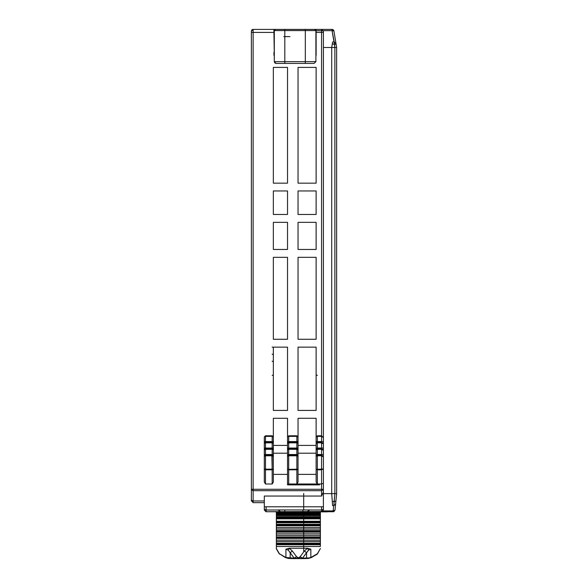 <?xml version="1.0" encoding="UTF-8"?>
<svg xmlns="http://www.w3.org/2000/svg" width="588" height="588" viewBox="0 0 588 588"><rect width="100%" height="100%" fill="white"/><g stroke="black" fill="none" stroke-linecap="round" stroke-linejoin="round"><path stroke-width="0.88" d="M276.367 518.307L276.367 518.844L276.367 518.307L320.379 518.307L320.379 517.425L320.379 518.307L276.367 518.307L276.367 517.425L320.379 517.425L320.379 513.868L276.367 513.868L276.367 514.368L320.379 514.368L276.367 514.368L320.379 514.713L276.367 514.713L276.367 515.588L320.379 515.588L276.367 515.588L276.367 516.72L320.379 516.72L276.367 516.72L276.367 518.307M276.367 524.305L276.367 525.812L276.367 524.305L320.379 524.305L320.379 518.307L320.379 518.844L276.367 518.844L320.379 518.844L320.379 521.255L276.367 521.255L320.379 521.255L320.379 522.085L276.367 522.085L320.379 522.085L320.379 522.732L276.367 522.732L320.379 522.732L320.379 520.255L320.379 524.305L276.367 524.305L276.367 522.725L276.367 524.305M276.367 531.383L276.367 532.111L276.367 531.383L320.379 531.383L320.379 524.305L320.379 525.077L276.367 525.077L320.379 525.077L320.379 525.812L276.367 525.812L320.379 525.812L320.379 527.554L276.367 527.554L320.379 527.554L320.379 529.038L276.367 529.038L320.379 529.038L320.379 530.611L276.367 530.611L320.379 530.611L320.379 531.383L276.367 531.383L276.367 530.611L276.367 531.383M276.367 536.918L276.367 538.417L276.367 536.918L320.379 536.918L320.379 531.383L320.379 532.111L276.367 532.111L320.379 532.111L320.379 533.86L276.367 533.86L320.379 533.86L320.379 535.345L276.367 535.345L320.379 535.345L320.379 536.918L276.367 536.918L276.367 535.345L276.367 536.918M276.367 543.988L276.367 543.216L276.367 543.988L320.379 543.988L276.367 543.988M323.393 509.906L321.585 511.714L323.393 509.906L323.393 483.321L323.393 491.994L323.393 489.841L321.585 490.649L321.585 496.037L323.393 491.994L323.393 509.906L323.393 506.805L266.114 506.805L266.114 510.046L264.306 509.237L264.306 506.805L264.306 509.906L264.306 509.237L264.306 509.906L266.114 511.714L334.087 511.464M316.153 456.347L316.153 454.539L317.358 454.539L317.358 449.283L316.153 449.886L316.153 448.078L317.358 448.078L317.358 442.815L316.153 443.418L316.153 441.61L317.358 441.61L317.358 436.355L316.153 436.957L316.153 418.266L316.153 445.395L298.065 445.395L316.153 445.395L316.153 443.418L316.153 469.173L316.153 456.347L317.358 455.744L316.153 456.347L317.358 455.141L316.153 456.347L317.358 455.141L317.358 448.681L316.153 449.886L317.358 449.283L321.585 449.283L321.585 455.141L317.358 455.141L317.358 454.539L323.393 454.539L323.393 456.95L323.393 454.539L321.585 454.539L321.585 455.141L317.358 455.141L321.585 455.141L317.358 455.141L317.358 455.744L317.358 455.141M273.354 418.266L287.525 418.266L287.525 436.957L287.525 418.266L273.354 418.266L287.525 418.266L287.525 445.395L273.354 445.395L273.354 418.266L287.525 418.266L287.525 445.395L273.354 445.395L273.354 418.266L273.354 441.61L273.354 436.957L272.148 436.355L272.148 442.213L273.354 443.418L273.354 448.078L273.354 443.418L272.148 442.213L265.511 442.213L264.306 443.418L265.511 442.213L265.511 435.752L264.306 436.957L265.511 436.355L272.148 436.355L273.354 436.957L272.148 435.752L272.148 436.355L272.148 435.752L273.354 436.957L272.148 435.752L265.511 435.752L265.511 436.355L272.148 436.355L272.148 441.61L265.511 441.61L273.354 441.61L272.148 441.61L272.148 448.078L265.511 448.078L265.511 442.815L272.148 442.815L273.354 443.418L273.354 441.61L273.354 443.418L272.148 442.213L265.511 442.213L264.306 443.418L264.306 441.61L264.306 443.418L265.511 442.815L265.511 442.213L265.511 442.815L272.148 442.815L272.148 442.213L265.511 442.213L265.511 441.61L264.306 441.61L265.511 441.61L265.511 436.355L264.306 436.957L265.511 435.752L264.306 436.957L264.306 482.109L264.306 469.173L264.306 482.109L265.511 483.983L272.148 483.983L273.354 482.109L272.148 483.983L265.511 483.983L264.306 482.109L264.306 449.886L264.306 454.539L264.306 449.886L265.511 448.681L264.306 449.886L265.511 449.283L265.511 469.783L264.306 469.173L273.354 469.173L272.148 469.783L271.899 455.141L273.354 456.347L272.148 455.141L265.511 455.141L264.306 456.347L264.306 469.173L265.511 469.783L272.148 469.783L273.354 469.173L273.354 456.347L272.148 455.141L272.148 449.283L273.354 449.886L272.148 448.681L265.511 448.681L265.511 448.078L273.354 448.078L272.148 448.078L273.354 449.886L273.354 454.539L273.354 449.886L272.148 448.681L272.148 454.539L265.511 454.539L273.354 454.539L272.148 454.539L272.148 469.393L265.511 469.393L265.511 455.744L264.306 456.347L265.511 455.141L264.306 456.347L264.306 454.539L264.306 456.347L265.511 455.744L272.148 455.744L273.354 456.347L273.354 454.539L273.354 456.347L272.148 455.141L265.511 455.141L265.511 455.744L265.511 455.141L265.511 455.744L272.148 455.744L272.148 455.141L265.511 455.141L265.511 454.539L264.306 454.539L265.511 454.539L265.511 448.681L264.306 449.886L264.306 448.078L265.511 448.078L264.306 448.078L264.306 449.886L265.511 449.283L272.148 449.283L272.148 448.681L265.511 448.681L265.511 449.283L272.148 449.283L273.354 449.886L273.354 448.078L273.354 453.23L287.525 453.23L287.525 448.078L287.525 474.332L273.354 474.332L287.525 474.332L287.525 454.539L287.525 484.887L287.525 469.173L288.73 469.783L288.73 483.983L287.525 483.983L319.475 483.983L319.475 484.887L319.475 483.983L321.585 483.983L317.358 483.983L316.153 482.109L316.153 469.173L316.153 482.109L317.358 483.983L317.358 469.783L316.153 469.173L317.358 469.783L316.153 469.173L317.358 469.393L317.358 455.744L321.585 455.744L321.585 489.297L321.585 483.983L323.393 483.321L323.393 489.841L323.393 489.297L321.585 489.297L321.585 490.649L253.156 490.649L253.156 501.005L264.306 501.005L253.156 501.005L251.348 500.197L251.348 500.866L251.348 31.201L251.877 29.929L253.156 29.4L275.478 29.4L273.957 29.4L273.957 32.413L273.957 29.4L284.827 29.4L275.478 29.4L274.265 30.605L274.273 61.652L284.827 61.652L274.273 61.652L274.802 62.931L275.912 63.453M287.525 436.957L288.73 436.355L296.896 436.355L296.859 435.752L288.701 435.752L287.525 436.957L287.525 441.61L288.73 441.61L288.73 436.355L287.525 436.957L288.73 435.752L287.525 436.957L287.525 448.078L288.73 448.078L288.73 442.815L287.525 443.418L287.525 454.539L288.73 454.539L288.73 449.283L287.525 449.886L288.73 449.283L288.701 448.681L287.525 449.886L288.73 448.681L287.525 449.886M316.153 52.31L316.153 55.323L316.153 52.31M317.358 435.752L317.358 436.355L321.585 436.355L323.393 437.553L323.393 441.61L321.585 441.61L323.393 441.61L323.393 444.021L323.393 32.413L323.393 437.56L321.585 435.752L317.358 435.752L321.585 435.752L317.358 435.752L316.153 436.957L317.358 436.355L317.358 435.752L316.153 436.957L316.153 441.61L316.153 436.957L317.358 435.752L321.585 435.752L321.585 32.413L316.153 32.413L316.153 55.323L316.153 29.4L316.153 32.413L321.585 32.413L321.585 29.4L316.153 29.4L332.11 29.4L333.381 29.929L333.866 30.841M315.874 61.652L315.874 30.605L315.874 61.652L314.065 63.46L315.874 61.652L314.065 63.46L305.326 63.46L314.065 63.46L315.874 61.652L305.326 61.652L315.874 61.652L315.874 30.605L314.668 29.4L332.11 29.4L253.156 29.4L314.668 29.4L305.326 29.4L305.326 30.605L305.326 29.4L284.827 29.4L284.827 30.605L274.273 30.605L274.273 55.331M273.957 52.31L273.957 55.323L273.957 52.31M296.866 435.789L296.859 442.213L298.065 443.418L296.896 442.815L296.859 448.078L298.065 448.078L298.065 449.886L298.065 418.266L316.153 418.266L298.065 418.266L316.153 418.266L298.065 418.266L298.065 436.957L296.859 435.752L288.701 435.752L288.73 436.355L288.701 435.752L296.859 435.752M296.874 448.776L296.859 455.141L298.065 456.347L296.896 455.744L296.859 469.393L298.065 469.173L298.065 482.109L296.859 483.983L298.065 482.109L298.065 436.957L296.896 436.355L298.065 436.957M316.153 449.886L317.358 448.681L316.153 449.886L316.153 454.539L321.585 454.539L321.585 449.283L323.378 450.349M323.378 437.421L321.585 436.355L321.585 441.61L317.358 441.61L317.358 436.355L321.585 436.355L321.585 442.213L317.358 442.213L316.153 443.418L317.358 442.213L317.358 441.61L316.153 441.61L316.153 453.23L316.153 448.078L317.358 448.078L317.358 442.213L316.153 443.418L317.358 442.815L321.585 442.815L321.585 448.681L317.358 448.681L317.358 448.078L323.393 448.078L323.393 450.489L323.393 448.078L321.585 448.078L321.585 448.681L317.358 448.681L317.358 448.078L321.585 448.078L321.585 442.815L323.378 443.889M321.585 441.61L321.585 442.213L317.358 442.213L317.358 441.61L321.585 441.61M273.354 448.078L273.354 453.23L287.525 453.23L287.525 448.078L296.859 448.078L296.859 448.681L288.701 448.681L288.73 454.539L296.859 454.539L288.73 454.539L288.73 455.141L288.73 454.539L287.525 454.539L287.525 469.173L288.73 469.393L287.525 469.18L288.73 469.783L288.73 455.744L287.525 456.347L288.73 455.744L288.701 455.141L287.525 456.347L288.73 455.141L287.525 456.347M296.896 442.815L296.859 442.213L288.701 442.213L288.73 442.815L296.896 442.815L296.859 448.078L288.73 448.078L288.73 448.681L288.73 442.815L296.896 442.815L298.065 443.418L296.859 442.213L296.859 441.61L298.065 441.61L296.859 441.61L296.896 436.355L288.73 436.355L288.73 441.61L296.859 441.61L288.73 441.61L288.73 442.213L288.73 441.61L287.525 441.61L287.525 443.418L288.73 442.815L288.701 442.213L287.525 443.418M296.896 455.744L296.859 469.393L288.73 469.393L288.73 469.783L296.859 469.783L296.859 469.393L296.859 469.783L288.73 469.783L288.73 483.983L287.525 483.983L296.859 483.983L296.859 469.783L298.065 469.173L288.73 469.393L288.73 455.744L296.896 455.744L296.859 454.539L298.065 454.539L296.859 454.539L296.896 449.283L288.73 449.283L296.896 449.283L296.859 448.078L298.065 448.078L298.065 449.886L296.859 448.681L298.065 449.886L296.896 449.283L298.065 449.886L298.065 456.347L296.859 455.141L288.701 455.141L288.73 455.744L296.896 455.744L298.065 456.347L298.065 474.332L316.153 474.332L298.065 474.332L298.065 469.173L296.859 469.783L296.859 483.983L317.358 483.983L317.358 469.783L321.585 469.783L323.393 468.952L323.393 483.321L321.585 483.983L321.585 469.393L323.393 468.952L321.585 469.783L317.358 469.783L317.358 455.744L321.585 455.744L323.378 456.817M336.652 95.241L336.652 371.249L336.652 47.488L334.866 47.488L336.652 47.488L336.645 96.741M252.884 29.422L284.827 29.4L284.827 61.652L305.326 61.652L305.326 63.46L284.827 63.46L305.326 63.46L305.326 61.652L284.827 61.652L284.827 63.46L276.081 63.46L281.983 63.46M289.95 63.46L284.827 63.46L284.827 30.605L315.874 30.605L274.273 30.605L275.478 29.4M336.652 96.741L336.652 493.626L336.652 47.488L335.991 43.49L336.652 47.488L336.652 96.741L336.652 47.488L336.652 96.741L336.652 47.488L336.652 96.741L336.652 47.488L336.652 96.741L336.652 47.488L336.652 96.741L336.652 47.488L336.123 44.313L334.344 44.041L334.204 41.976L335.991 43.49L334.204 41.976L334.866 47.488L334.859 493.626L336.652 493.626L334.859 493.626L333.815 505.687L332.617 505.687L332.308 501.557L332.617 505.687L332.477 503.857L332.617 505.687L333.815 505.687L335.608 504.056L335.902 501.174L332.308 501.557L331.713 493.626L331.713 47.474L332.279 44.041L336.123 44.313L333.896 30.921M323.393 506.805L264.306 506.805L264.306 496.037L264.306 506.805L323.393 506.805L323.393 509.237L323.393 506.805L264.306 506.805L264.306 509.237L266.114 510.046L266.114 506.805L264.306 506.805L264.306 509.906L265.864 511.7L266.114 510.046L266.114 511.714L280.638 511.714L277.874 509.906L321.585 510.046L321.585 506.805L321.585 510.046L323.393 509.237L321.585 510.046L309.751 510.046L307.061 511.714L302.894 511.714L302.894 509.906L302.894 511.714L280.638 511.714L277.94 510.046L266.114 510.046L309.825 509.906L307.061 511.714L302.607 511.714L310.17 511.714L302.599 511.714L333.198 511.714L334.991 510.186M310.817 549.229L307.539 548.214L310.817 549.229L310.817 557.475L317.358 553.742L320.379 548.523L317.358 554.058L311.346 557.556L308.377 558.438L303.687 558.6L308.377 558.438L311.346 557.556L317.358 554.058L320.379 548.523L317.358 553.742L310.817 557.475L308.377 558.012L310.817 557.475L310.817 549.229L308.377 550.258L302.533 558.196L298.373 558.247L302.056 558.21L300.159 556.711L304.422 550.956L306.554 552.771L302.533 558.196L300.159 556.711L298.373 558.247L294.691 558.21L298.373 558.247L296.587 556.711L294.206 558.196L288.363 550.258L290.185 552.771L292.317 550.956L296.587 556.711L294.206 558.196L290.185 552.771L290.185 558.049L294.206 558.196L285.922 557.475L288.363 558.012L288.363 558.438L293.059 558.6L288.363 558.438L288.363 558.012L290.185 558.049L290.185 552.771L292.317 550.956L296.587 556.711L298.373 557.872L300.159 556.711L304.422 550.956L306.554 552.771L306.554 558.049L302.533 558.196L306.554 558.049L306.554 552.771L308.626 550.052L307.539 548.214L308.626 550.052M334.315 511.34L333.212 511.714L333.168 510.891L333.198 511.714L333.168 510.891L335.006 510.083L333.212 511.714L321.585 511.714L321.585 510.046L321.585 511.714L307.061 511.714M288.113 550.052L285.922 549.229L285.922 557.475L279.381 553.742L285.393 557.556L288.363 558.438L285.393 557.556L279.381 553.742L285.922 557.475L285.922 549.229L289.2 548.214L292.317 550.956L289.2 548.214L288.363 550.258L289.2 548.214L285.922 549.229M323.393 113.624L323.393 112.889M333.896 511.582L333.514 511.685M252.039 29.79L251.671 30.172M320.379 517.425L276.367 517.425L276.367 513.868L320.379 513.868L320.379 517.425M276.367 518.844L276.367 522.732L276.367 518.844M276.367 525.812L276.367 530.611L276.367 525.812M276.367 532.111L276.367 535.345L276.367 532.111M276.367 537.682L320.379 537.682L320.379 536.918L320.379 537.682L276.367 537.682M276.367 538.417L320.379 538.417L320.379 537.682L320.379 538.417L276.367 538.417L276.367 540.166L320.379 540.166L320.379 538.417L320.379 540.166L276.367 540.166L276.367 541.651L320.379 541.651L320.379 540.166L320.379 541.651L276.367 541.651L276.367 543.216L320.379 543.216L320.379 541.651L320.379 544.723L320.379 543.216L276.367 543.216L276.367 538.417M276.367 513.324L320.379 513.324L320.379 512.949L276.367 512.949L276.367 513.868L276.367 512.266L320.379 512.266L320.379 511.714L320.379 512.949L276.367 512.949L276.367 512.266L320.379 512.266L320.379 513.868L320.379 513.324L276.367 513.324M276.367 544.723L320.379 544.723L276.367 544.723L276.367 546.465L320.379 546.465L320.379 544.723L320.379 546.465L276.367 546.465L276.367 548.523L279.381 553.742L276.367 548.839L279.381 554.058L276.367 548.839L276.367 525.077L276.367 544.723M308.377 558.438L308.377 558.012L306.554 558.049L308.377 558.012L308.377 558.438M293.059 558.6L303.687 558.6L293.059 558.6M307.539 548.214L304.422 550.956L307.539 548.214L289.2 548.214L307.539 548.214M283.262 522.085L283.262 522.725L283.262 522.085M303.687 551.948L303.687 511.714L303.687 551.948M303.687 509.906L303.687 493.391L303.687 509.906M276.367 512.861L276.367 511.714L276.367 512.861M327.384 511.876L320.379 511.876L327.979 511.714M276.367 511.876L274.596 511.714L276.367 511.876M316.153 453.23L316.153 474.332L316.153 453.23L298.065 453.23L316.153 453.23M316.153 347.126L316.153 410.431L316.153 347.126L316.153 410.431L298.065 410.431L298.065 347.126L316.153 347.126L298.065 347.126L298.065 410.431L316.153 410.431L298.065 410.431L298.065 347.126L316.153 347.126L298.065 347.126L298.065 410.431L316.153 410.431L316.153 347.126M316.153 257.294L316.153 339.283L316.153 257.294L316.153 339.283L298.065 339.283L298.065 257.294L316.153 257.294L298.065 257.294L298.065 339.283L316.153 339.283L298.065 339.283L298.065 257.294L316.153 257.294L298.065 257.294L298.065 339.283L316.153 339.283L316.153 257.294M316.153 222.323L316.153 249.459L316.153 222.323L316.153 249.459L298.065 249.459L298.065 222.323L316.153 222.323L298.065 222.323L298.065 249.459L316.153 249.459L298.065 249.459L298.065 222.323L316.153 222.323L298.065 222.323L298.065 249.459L316.153 249.459L316.153 222.323M316.153 190.975L316.153 214.488L316.153 190.975L316.153 214.488L298.065 214.488L298.065 190.975L316.153 190.975L298.065 190.975L298.065 214.488L316.153 214.488L298.065 214.488L298.065 190.975L316.153 190.975L298.065 190.975L298.065 214.488L316.153 214.488L316.153 190.975M316.153 67.385L316.153 183.14L316.153 67.385L316.153 183.14L298.065 183.14L298.065 67.385L316.153 67.385L298.065 67.385L298.065 183.14L316.153 183.14L298.065 183.14L298.065 67.385L316.153 67.385L298.065 67.385L298.065 183.14L316.153 183.14L316.153 67.385M287.525 67.385L287.525 183.14L287.525 67.385L287.525 183.14L273.354 183.14L273.354 67.385L287.525 67.385L273.354 67.385L273.354 183.14L273.354 67.385L273.354 183.14L287.525 183.14L287.525 67.385L273.354 67.385L287.525 67.385M287.525 249.459L287.525 222.323L287.525 249.459L273.354 249.459L273.354 222.323L287.525 222.323L287.525 249.459L287.525 222.323L273.354 222.323L273.354 249.459L273.354 222.323L273.354 249.459L287.525 249.459M287.525 339.283L287.525 257.294L287.525 339.283L273.354 339.283L273.354 257.294L287.525 257.294L287.525 339.283L287.525 257.294L273.354 257.294L273.354 339.283L273.354 257.294L273.354 339.283L287.525 339.283M287.525 214.488L287.525 190.975L287.525 214.488L273.354 214.488L273.354 190.975L287.525 190.975L287.525 214.488L287.525 190.975L273.354 190.975L273.354 214.488L273.354 190.975L273.354 214.488L287.525 214.488M287.525 347.126L287.525 410.431L287.525 347.126L287.525 410.431L273.354 410.431L273.354 347.126L287.525 347.126L273.354 347.126L273.354 410.431L273.354 347.126L273.354 410.431L287.525 410.431L287.525 347.126L273.354 347.126L287.525 347.126M251.348 489.304L251.348 32.413L251.348 489.297L253.156 489.297L251.348 489.297L251.348 489.841L253.156 490.649L253.156 489.297L253.156 490.649L321.585 490.649L321.585 489.297L253.156 489.297L253.156 29.4L253.156 32.413L251.348 32.413L251.348 31.208L251.348 32.413L273.957 32.413L274.273 55.323L273.957 32.413L253.156 32.413L253.156 489.297L323.393 489.297L323.393 483.321L323.393 491.994L321.585 496.037L264.306 496.037L321.585 496.037L321.585 490.649L323.393 489.841L323.393 468.952L317.358 469.393L321.585 469.393L321.585 455.141L323.378 456.714L323.393 468.952L323.393 456.95L321.585 455.744M333.198 29.767L332.139 29.4L333.249 29.804L333.888 30.914L336.652 47.488L336.652 95.873M298.065 386.617L298.065 382.391M332.389 29.422L321.585 29.4L323.393 31.208L323.393 32.413L321.585 32.413L321.585 435.752L323.393 437.56M316.756 30.701L323.319 30.701L316.756 30.701M319.475 484.887L287.525 484.887L319.475 484.887L287.525 484.887L319.475 484.887L287.525 484.887L287.525 483.983L287.525 484.887L319.475 484.887M323.393 498.168L323.393 498.72M323.393 450.489L323.393 454.539L323.393 450.489L321.585 449.283L321.585 448.681L323.363 450.143M323.393 444.021L323.393 448.078L323.393 444.021L321.585 442.815L321.585 442.213L323.363 443.675M323.393 98.541L323.393 97.343L323.393 98.541M323.393 133.88L323.393 135.086M333.815 505.687L332.617 505.687L333.815 505.687L335.608 504.056L335.006 510.083L336.652 493.626L336.652 47.488L336.123 44.313M332.382 29.422L333.741 30.451M331.713 47.474L323.393 47.488L331.713 47.474L332.279 44.041L334.344 44.041L334.866 47.488L334.859 493.626L323.393 493.626L331.713 493.626L331.713 47.474L334.866 47.488M333.293 510.899L335.006 510.083L336.652 493.626L335.616 504.012L336.652 493.626L336.652 135.688L336.652 493.626L336.652 135.688L336.652 493.626L336.652 135.688L336.652 493.626L336.652 135.688L336.652 493.626L336.652 135.688L336.652 493.626L336.652 135.688L336.652 493.626L336.652 135.688L336.652 493.626L336.652 135.688L336.652 493.626L335.616 504.012M270.936 455.744L270.936 455.141L270.936 455.744M270.936 449.283L270.936 448.681L270.936 449.283M270.936 442.815L270.936 442.213L270.936 442.815M270.936 436.355L270.936 435.752L270.936 436.355M331.713 493.626L332.132 499.212L331.713 493.626L334.859 493.626L334.102 501.564L332.308 501.557L331.713 493.626M333.955 503.74L334.102 501.564L335.902 501.174L336.652 493.626L336.652 135.688L336.652 493.626M333.69 505.687L333.168 510.891L323.099 510.891L333.168 510.891L333.69 505.687M321.585 436.355L321.585 435.752M317.358 442.213L317.358 442.815L321.585 442.815M317.358 448.681L317.358 449.283L321.585 449.283M332.279 44.041L332.617 41.976L332.279 44.041L332.617 41.976L334.204 41.976L332.617 41.976L333.999 41.976L332.11 30.635L323.297 30.635L332.11 30.635L332.11 29.4L322.305 29.4M333.786 30.525L333.888 30.914L332.11 30.635L334.204 41.976L332.617 41.976M323.393 32.413L323.393 31.208L321.585 29.4L321.585 32.413L323.393 32.413M296.859 455.141L288.701 455.141L296.859 455.141M296.859 448.681L288.701 448.681L296.859 448.681M296.859 442.213L288.701 442.213L296.859 442.213M317.358 375.423L316.153 374.821M253.156 502.674L253.156 501.005L253.156 502.674L264.306 502.674L253.156 502.674L264.306 502.674L253.156 502.674L251.348 500.866L253.156 502.674L251.348 500.866L251.348 500.197L251.348 500.866M305.326 61.652L305.326 30.605L305.326 61.652M274.273 61.652L276.081 63.46L274.273 61.652L276.081 63.46L274.273 61.652L274.265 30.605L274.273 61.652M251.568 30.341L251.877 29.929M252.12 29.723L252.495 29.525M274.258 31.098L274.258 39.109L274.258 31.098M289.95 36.632L283.769 36.632L289.95 36.632M283.784 61.652L289.95 61.652M264.306 436.957L264.306 441.61L264.306 436.957M273.354 443.418L272.148 442.815L272.148 448.681L265.511 448.681L265.511 442.815L264.306 443.418L264.306 448.078L264.306 443.418M251.348 500.197L251.348 489.841L251.348 500.197L253.156 501.005L253.156 490.649L251.348 489.576L251.348 500.197M253.156 29.4L251.348 31.208L253.156 29.4L268.341 29.4M273.354 347.596L272.148 346.993L273.354 347.596M273.354 354.696L272.148 354.094L273.354 354.696M273.354 361.796L272.148 361.194L273.354 361.796M273.354 374.821L272.148 375.423L273.354 374.828M284.805 511.714L284.805 509.906L284.805 511.714M272.148 435.752L265.511 435.752L272.148 435.752M264.306 441.61L264.306 448.078M273.354 456.347L273.354 482.109L273.354 469.173L272.148 469.783L272.148 483.983L272.148 469.783L265.511 469.783L265.511 483.983L265.511 469.783L264.306 469.173L264.306 456.347M273.354 474.332L273.354 469.173L273.354 474.332M333.374 29.915L333.036 29.657M273.354 410.431L287.525 410.431L273.354 410.431M287.525 257.294L273.354 257.294L287.525 257.294M287.525 222.323L273.354 222.323L287.525 222.323M287.525 190.975L273.354 190.975L287.525 190.975M287.525 183.14L273.354 183.14L287.525 183.14M316.153 441.61L316.153 436.957M316.153 29.4L316.756 29.4M333.447 29.995L333.719 30.392M315.874 30.605L314.668 29.4M274.273 51.406L274.273 55.287"/></g></svg>
